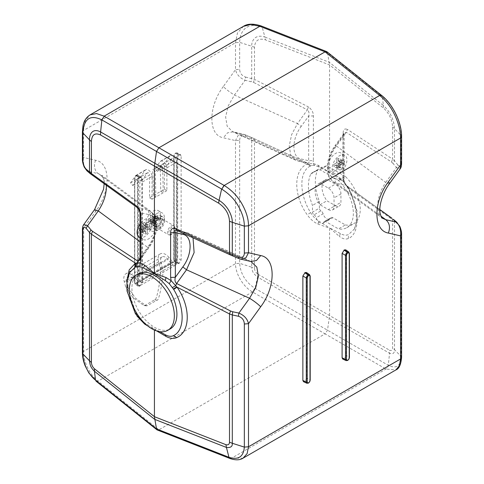 <?xml version="1.0" encoding="UTF-8"?>
<svg xmlns="http://www.w3.org/2000/svg" width="484" height="484" viewBox="0 0 484 484"><rect width="100%" height="100%" fill="white"/><g stroke="black" fill="none" stroke-linecap="round" stroke-linejoin="round"><path stroke-width="0.36" stroke-dasharray="2.42 1.81" d="M106.298 185.318L101.664 175.184L98.276 173.671L147.626 210.074L137.734 207.787L141.038 212.815L148.509 214.545C149.205 212.664 148.909 211.175 147.626 210.074L151.202 211.726L154.88 216.638L156.163 223.923C155.981 231.812 153.132 239.61 147.626 247.324L140.015 241.71M104.145 183.769L103.963 180.58L102.765 176.533L101.664 175.184L151.202 211.726C154.396 214.902 156.011 217.328 156.066 218.986L156.538 229.706C155.479 236.059 152.926 242.073 148.872 247.754L139.815 260.313L141.038 257.5L140.015 258.952M139.283 237.214A10.466 6.044 120 0 0 144.516 236.694A10.466 6.044 120 0 0 151.922 223.874A10.466 6.044 120 0 0 149.75 219.083A10.466 6.044 120 0 0 144.516 219.603A10.466 6.044 120 0 0 140.015 223.965M148.455 221.872A10.466 6.044 120 0 0 141.618 231.098A10.466 6.044 120 0 0 143.222 239.489A10.466 6.044 120 0 0 148.455 238.969A10.466 6.044 120 0 0 155.297 229.743A10.466 6.044 120 0 0 153.688 221.357A10.466 6.044 120 0 0 148.455 221.872M139.247 228.418A20.225 11.677 -120 0 0 139.217 229.501A20.225 11.677 -120 0 0 139.247 230.626A20.915 13.08 175.5 0 1 141.104 228.817A20.866 7.393 -165.5 0 1 141.643 228.696A20.866 7.393 -134.5 0 0 141.879 229.265A20.915 13.08 -115.5 0 0 142.114 232.278A20.225 11.677 180 0 1 144.026 231.177A20.915 10.981 55.8 0 1 143.391 228.387A20.866 15.349 80.2 0 1 143.554 227.589A20.866 15.349 159.8 0 1 144.165 227.05A20.915 10.981 -175.8 0 1 146.894 226.209A20.225 11.677 60 0 1 146.864 225.084A20.225 11.677 60 0 1 146.894 224.001A20.915 13.08 -4.5 0 0 144.165 225.302A20.866 7.393 14.5 0 0 143.554 225.381A20.866 7.393 45.5 0 1 143.391 224.854A20.915 13.08 64.5 0 1 144.026 222.344A20.225 11.677 -0 0 0 142.114 223.445A20.915 10.981 -124.2 0 0 141.879 225.732A20.866 15.349 -99.8 0 0 141.643 226.488A20.866 15.349 -20.2 0 0 141.104 227.069A20.915 10.981 4.2 0 0 139.247 228.418L142.538 230.317L144.831 229.222L141.104 227.069M343.168 177.797L343.168 133.118L343.985 134.413L335.491 146.198C334.795 145.394 335.091 145.333 336.374 146.011C330.868 153.718 328.019 161.523 327.837 169.412L329.12 176.696L332.798 181.609L336.374 183.254C335.091 182.159 334.795 180.671 335.491 178.79L342.962 180.514L343.985 179.092L343.168 177.797L343.622 181.113L347.294 186.667L346.266 185.541L379.855 209.681M382.336 218.151L378.851 213.377L377.629 206.142C377.81 198.24 380.503 190.327 385.724 182.414L336.374 146.011L346.266 132.289L347.355 129.385L392.584 159.121L392.584 127.05C392.137 119.578 389.088 113.226 383.443 107.992L329.574 64.965L265.383 39.833C258.656 37.921 255.02 40.414 254.487 47.317L254.487 79.394L253.483 82.353L245.122 80.253L245.569 77.071C241.788 75.722 239.816 73.132 239.659 69.321L235.502 69.66C236.591 74.451 239.798 77.984 245.122 80.253L234.431 95.064L228.23 105.869L225.623 116.995L227.159 126.209L232.52 131.66L234.431 132.313L233.07 131.842L227.51 132.846L223.312 137.771L235.502 140.584L239.659 140.245L239.659 263.338C240.475 273.775 245.539 282.081 254.844 288.252L252.479 291.949L97.992 381.144C89.673 374.876 83.375 361.215 83.436 351.475L83.732 224.612M339.508 172.818A10.466 6.044 -60 0 1 334.275 173.339A10.466 6.044 -60 0 1 332.665 164.953A10.466 6.044 -60 0 1 339.508 155.727A10.466 6.044 -60 0 1 344.741 155.207A10.466 6.044 -60 0 1 346.344 163.598A10.466 6.044 -60 0 1 339.508 172.818M335.569 170.543A10.466 6.044 -60 0 1 330.336 171.064A10.466 6.044 -60 0 1 328.733 162.678A10.466 6.044 -60 0 1 335.569 153.452A10.466 6.044 -60 0 1 340.803 152.932A10.466 6.044 -60 0 1 342.962 157.354L342.962 158.105A10.466 6.044 -60 0 1 335.569 170.543M341.91 168.97A20.225 11.677 180 0 1 340.99 169.545A20.225 11.677 180 0 1 339.998 170.078A20.915 13.08 -115.5 0 0 340.633 167.561A20.866 7.393 -134.5 0 0 340.47 167.041A20.866 7.393 -165.5 0 1 339.859 167.119A20.915 13.08 175.5 0 1 337.13 168.42A20.225 11.677 -120 0 0 337.13 166.212A20.915 10.981 4.2 0 0 339.859 165.371A20.866 15.349 -20.2 0 0 340.47 164.832A20.866 15.349 -99.8 0 0 340.633 164.034A20.915 10.981 -124.2 0 0 339.998 161.245A20.225 11.677 -0 0 0 340.99 160.712A20.225 11.677 -0 0 0 341.91 160.143A20.915 13.08 64.5 0 1 342.146 163.156A20.866 7.393 45.5 0 1 342.382 163.725A20.866 7.393 14.5 0 0 342.92 163.604A20.915 13.08 -4.5 0 0 344.777 161.795A20.225 11.677 60 0 1 344.777 164.003A20.915 10.981 -175.8 0 1 342.92 165.353A20.866 15.349 159.8 0 1 342.382 165.933A20.866 15.349 80.2 0 1 342.146 166.69A20.915 10.981 55.8 0 1 341.91 168.97L338.625 167.077L338.419 164.542L342.146 166.69M178.886 154.856L177.041 158.056L177.041 262.497L177.513 263.653L178.886 263.568L181.131 260.138L181.131 155.697L180.52 154.463L178.886 154.856L175.825 153.089L174.506 154.463L173.98 156.29A0.696 0.405 180 0 1 174.004 155.733L174.004 259.787A0.696 0.405 0 0 0 173.98 260.338L174.506 261.529L175.825 261.408L178.886 263.568M139.658 177.507L137.813 180.707L137.813 285.149L138.285 286.304L139.658 286.213L141.903 282.789L141.903 178.348L141.292 177.114L139.658 177.507L136.597 175.74L135.278 177.114L134.746 178.941A0.696 0.405 180 0 1 134.776 178.384L134.776 282.432A0.696 0.405 0 0 0 134.746 282.989L135.278 284.181L136.597 284.054L139.658 286.213M243.458 26.317L237.463 32.96L235.502 42.713L235.502 69.66L223.312 86.551C226.125 89.383 229.827 92.22 234.431 95.064L297.485 123.559L307.382 109.844L253.483 82.353M86.902 170.81L87.586 171.203C84.24 167.809 82.855 163.223 83.436 157.451L83.436 130.505L85.105 120.921L90.091 114.865M82.419 229.803L95.626 211.484C110.884 191.404 110.89 162.733 95.626 160.271L83.436 157.451L82.419 158.873M95.626 160.271A10.466 8.416 -77 0 0 98.276 173.671L87.586 171.203L90.296 173.714M95.626 211.484L94.543 209.632M239.659 140.245C239.846 136.506 241.819 135.181 245.569 136.264L245.122 134.788L243.597 134.28L238.152 135.417L235.502 140.584L235.502 263.677C235.436 273.436 242.774 286.504 252.479 291.949L325.085 333.869L327.493 330.197L329.574 315.562L329.574 228.152L317.994 224.062C313.959 222.313 310.389 219.252 307.279 214.878C293.389 195.621 293.231 170.217 306.965 164.143L310.317 166.066L311.502 165.468L308.308 164.161L306.965 164.143L254.487 140.064L254.487 268.287A17.448 10.073 0 0 0 251.71 267.186C252.466 271.379 252.218 272.637 257.573 277.066L255.038 288.367L252.666 292.058M245.243 134.818L251.384 137.414L243.597 134.28L232.52 131.66L295.694 160.204L290.678 154.91L289.238 145.744L291.677 134.546L297.485 123.559L301.193 126.397L308.671 116.039C309.415 113.256 308.986 111.193 307.382 109.844L308.387 106.885C311.75 109.36 313.414 112.373 313.378 115.918L313.378 160.597L308.671 160.718L301.193 158.988C291.483 157.409 291.483 139.186 301.193 126.397M181.131 155.697L177.725 154.124L177.108 152.89L180.52 154.463M179.28 263.338L175.88 261.372L177.174 259.987L177.725 258.172L177.725 154.124A0.696 0.405 0 0 0 176.769 154.142L176.37 153.265A0.696 0.569 -60 0 1 177.174 152.926L175.88 153.059L179.28 154.632M177.513 263.653L174.506 261.529A0.696 0.569 120 0 1 174.397 260.664L175.359 260.567A0.696 0.405 -120 0 0 175.825 261.408L175.88 261.372A0.696 0.405 60 0 1 175.414 260.537L176.37 259.527L176.769 258.19L176.769 154.142M141.903 178.348L138.497 176.775L137.88 175.535L141.292 177.114M140.051 285.99L136.651 284.023L137.946 282.638L138.497 280.823L138.497 176.775A0.696 0.405 0 0 0 137.535 176.787L137.141 175.91A0.696 0.569 -60 0 1 137.946 175.571L136.651 175.704L140.051 177.283M138.285 286.304L135.278 284.181A0.696 0.569 120 0 1 135.169 283.309L136.125 283.219A0.696 0.405 -120 0 0 136.597 284.054L136.651 284.023A0.696 0.405 60 0 1 136.179 283.182L137.141 282.172L137.535 280.835L137.535 176.787M245.122 134.788L234.431 132.313L297.485 160.809C299.021 161.335 300.255 160.724 301.193 158.988M96.116 381.217L97.992 381.144L158.915 429.804L325.085 333.869L386.008 369.044L395.888 369.933M176.37 153.265L175.414 153.355A0.696 0.405 60 0 1 175.88 153.059L175.825 153.089A0.696 0.405 -120 0 0 175.359 153.386L174.397 154.402L174.004 155.733M181.131 260.138L177.725 258.172A0.696 0.405 0 0 0 176.769 258.19M137.141 175.91L136.179 176.007A0.696 0.405 60 0 1 136.651 175.704L136.597 175.74A0.696 0.405 -120 0 0 136.125 176.037L135.169 177.047L134.776 178.384M141.903 282.789L138.497 280.823A0.696 0.405 0 0 0 137.535 280.835M82.419 131.932L83.436 130.505L235.502 42.713L239.659 42.374C240.118 29.421 248.117 21.974 262.189 27.164L264.917 37.08C254.759 33.59 251.426 41.436 251.71 46.222L251.71 78.39L251.263 81.566M245.569 77.071L254.487 79.394L308.387 106.885M326.966 51.77L327.493 52.732L262.382 27.237L261.505 26.082M92.051 175.081L137.281 207.582M148.509 214.545C158.22 216.124 158.226 234.347 148.509 247.136L148.872 247.754M140.015 214.206L141.038 212.815L141.038 257.5L148.509 247.136C149.199 247.935 148.909 248.002 147.626 247.324L140.015 257.875M254.844 288.252L388.295 365.299L389.553 353.266C392.947 354.488 394.593 353.272 394.49 349.617L401.151 356.575C400.71 366.086 396.481 369.02 388.458 365.396L386.008 369.044L231.521 458.233L230.039 458.523M229.942 458.481L231.334 458.16L158.915 429.804L157.336 430.052M251.384 137.414L253.701 138.436L251.263 137.383L251.71 138.866L254.487 140.064L253.483 138.363L307.836 163.253L297.938 160.966M253.701 138.436L307.382 163.096C308.986 163.471 309.415 162.672 308.671 160.718L308.671 116.039L313.378 115.918M297.485 160.809L307.382 163.096L308.308 164.161L312.839 163.338L317.994 165.189L329.574 172.322L329.574 64.965L327.493 52.732L382.13 96.37L381.719 95.511M401.581 136.585L401.151 135.611C401.381 122.531 392.584 104.447 382.287 96.504L383.389 105.482L329.338 62.309L264.917 37.08L265.383 39.833M147.674 325.883L154.426 329.271L154.426 330.064M243.053 458.173L231.334 458.16M254.487 268.287C254.632 270.671 255.824 272.667 258.063 274.271L257.573 277.066L389.553 353.266L389.584 350.204C391.459 350.979 392.464 350.247 392.584 348.014L392.584 219.79L394.49 221.297L393.704 219.621M317.994 165.189L318.726 166.871L329.574 172.322C329.634 171.959 332.877 173.683 339.296 177.489L343.622 181.113L343.737 182.19L340.924 179.679L344.426 182.535L343.737 182.19L348.153 188.512C356.793 203.964 358.547 222.93 353.635 230.221L354.306 229.101L348.595 234.522C346.296 235.623 343.579 235.315 340.446 233.584L329.586 227.837L339.296 236.355L340.446 233.584M318.726 166.871L314.745 165.395L312.839 163.338L313.378 160.597M306.487 272.486L306.959 273.642L306.959 378.083L305.114 381.283L303.48 381.676M345.715 249.841L346.187 250.996L346.187 355.438L344.342 358.638L342.708 359.031M143.554 322.181L154.414 328.975L156.634 330.917M317.994 224.062L318.726 221.043C315.604 219.167 312.888 216.342 310.577 212.573C299.045 194.096 298.961 171.427 310.317 166.066M318.726 221.043L329.586 227.837M314.745 165.395L311.502 165.468M339.296 177.489L340.446 179.413L341.559 180.127M340.446 179.413L329.586 172.619M401.581 163.525L401.151 162.551L401.151 135.611L394.49 128.653C393.946 119.572 390.249 111.846 383.389 105.482L383.443 107.992M391.495 162.031L393.02 163.411L394.49 160.821L392.584 159.121L391.495 162.031L346.266 132.289L344.172 133.046L335.128 145.581C331.074 151.262 328.521 157.276 327.462 163.622L327.94 174.349L329.029 177.096L332.798 181.609L382.318 218.139M342.962 157.354L342.962 135.835L344.191 133.015L343.985 179.092L344.844 183.043L346.719 185.753L336.374 183.254L380.902 216.106M344.426 182.535L348.861 188.324L357.017 210.879L357.047 221.043L354.306 229.101M250.924 261.487L188.306 233.125L186.062 232.368L183.412 233.385M240.397 259.055L249.569 261.021L186.515 232.526L176.164 230.082L188.306 233.125L193.019 237.795M389.457 183.702A10.466 1.482 35.8 0 1 385.724 182.414L396.414 167.597L400.268 168.722M401.581 357.549L401.151 356.575L401.151 233.482L401.581 234.456M309.494 274.616L310.02 275.801A0.696 0.405 180 0 1 310.202 276.074M304.72 381.513L308.12 383.086L306.826 383.219M310.202 380.121A0.696 0.405 0 0 0 310.02 379.855L309.494 381.682L308.175 383.056L305.114 381.283M348.722 251.964L349.254 253.156A0.696 0.405 180 0 1 349.43 253.422M343.949 358.862L347.349 360.435L346.054 360.568M349.43 357.47A0.696 0.405 0 0 0 349.254 357.204L348.722 359.031L347.403 360.405L344.342 358.638M159.774 331.661L154.414 328.975M176.4 230.166L238.878 258.547M391.495 218.042L392.584 219.79L348.553 188.149C347.966 188.578 348.069 188.639 348.861 188.324C348.069 188.639 347.966 188.578 348.553 188.149L347.294 186.667L347.669 186.346L347.294 186.667M335.491 178.79C325.774 177.211 325.78 158.982 335.491 146.198L335.128 145.581M401.151 162.551C401.061 166.224 399.972 167.047 397.884 165.008L396.414 167.597L393.02 163.411M397.098 222.525L397.884 224.201C399.972 226.53 401.061 229.628 401.151 233.482M308.471 383.086A0.696 0.405 60 0 1 308.175 383.056L308.12 383.086A0.696 0.405 -120 0 0 308.447 383.104M347.7 360.441A0.696 0.405 60 0 1 347.403 360.405L347.349 360.435A0.696 0.405 -120 0 0 347.675 360.453M141.879 225.732L145.605 227.879L145.406 225.344L142.114 223.445M144.026 222.344L147.317 224.243L147.118 227.008L143.391 224.854M144.165 225.302L147.892 227.456L150.185 225.901L146.894 224.001M146.894 226.209L150.185 228.109L147.892 229.198L144.165 227.05M143.391 228.387L147.118 230.541L147.317 233.076L144.026 231.177M142.114 232.278L145.406 234.177L145.605 231.412L141.879 229.265M141.104 228.817L144.831 230.965L142.538 232.52L139.247 230.626M342.962 158.105L342.962 180.514L346.266 185.541M144.831 230.965L145.406 230.868L145.605 231.412M142.538 230.317L142.538 232.52M145.605 227.879L144.831 229.222M147.317 224.243L145.406 225.344M147.892 227.456L147.317 227.553L147.118 227.008M150.185 228.109L150.185 225.901M147.118 230.541L147.892 229.198M145.406 234.177L147.317 233.076M145.406 228.66L141.643 226.488M147.317 227.553L143.554 225.381M147.317 229.761L143.554 227.589M145.406 230.868L141.643 228.696M342.92 165.353L339.193 163.199L341.492 162.104L344.777 164.003M344.777 161.795L341.492 159.895L339.193 161.456L342.92 163.604M342.146 163.156L338.419 161.009L338.625 158.244L341.91 160.143M339.998 161.245L336.707 159.345L336.912 161.88L340.633 164.034M339.859 165.371L336.138 163.223L333.839 164.312L337.13 166.212M337.13 168.42L333.839 166.52L336.138 164.965L339.859 167.119M340.633 167.561L336.912 165.413L336.707 168.178L339.998 170.078M336.912 165.413L336.707 164.869L336.138 164.965M338.625 167.077L336.707 168.178M339.193 163.199L338.419 164.542M341.492 159.895L341.492 162.104M338.419 161.009L338.625 161.553L339.193 161.456M336.707 159.345L338.625 158.244M336.138 163.223L336.912 161.88M333.839 166.52L333.839 164.312M338.625 163.761L342.382 165.933M338.625 161.553L342.382 163.725M336.707 162.66L340.47 164.832M336.707 164.869L340.47 167.041M138.503 273.744A31.817 18.368 -120 0 0 133.245 297.878A31.817 18.368 -120 0 0 152.291 325.938A31.817 18.368 -120 0 0 170.32 328.854M323.808 222.162A5.76 3.327 60 0 1 322.889 223.257A5.76 3.327 60 0 1 320.009 222.973A5.76 3.327 60 0 1 316.215 217.776L323.106 213.801A5.76 3.327 -120 0 0 326.906 218.992A5.76 3.327 -120 0 0 329.786 219.276A5.76 3.327 -120 0 0 330.699 218.181L323.808 222.162A3.273 1.888 60 0 1 324.328 221.539A3.273 1.888 60 0 1 325.962 221.702L332.859 217.721L345.358 224.939L338.461 228.92L325.962 221.702M323.106 213.801A3.273 1.888 -120 0 0 320.952 210.849L314.055 214.829A2.214 1.277 60 0 1 312.489 212.113L312.489 205.398A41.309 23.849 60 0 1 310.77 174.022A2.656 1.537 60 0 1 311.164 173.484A70.361 40.626 60 0 1 312.682 172.534A70.361 40.626 60 0 1 320.009 169.781L338.461 180.435A31.46 18.162 60 0 1 346.834 227.674A31.46 18.162 60 0 1 338.461 228.92M314.055 214.829A3.273 1.888 60 0 1 316.215 217.776M328.406 209.614A7.974 4.604 -120 0 0 332.393 210.008A7.974 4.604 -120 0 0 334.045 206.353L334.045 197.902A7.974 4.604 -120 0 0 328.406 188.137L320.009 183.285A15.954 9.208 -120 0 0 318.418 183.896A15.954 9.208 -120 0 0 320.009 204.762L328.406 209.614L335.303 205.633A7.974 4.604 -120 0 0 339.29 206.027A7.974 4.604 -120 0 0 340.942 202.373L340.942 193.921A7.974 4.604 -120 0 0 335.303 184.156L326.906 179.304A15.954 9.208 -120 0 0 325.309 179.915A15.954 9.208 -120 0 0 326.906 200.781L335.303 205.633M320.009 169.781L326.906 165.8A70.361 40.626 -120 0 0 319.573 168.553A70.361 40.626 -120 0 0 318.061 169.509A2.656 1.537 -120 0 0 317.667 170.047A41.309 23.849 -120 0 0 319.386 201.423L312.489 205.398M310.77 174.022L317.667 170.047M319.386 201.423L319.386 208.138L312.489 212.113M345.358 224.939A31.46 18.162 -120 0 0 353.725 223.699A31.46 18.162 -120 0 0 345.358 176.454L338.461 180.435M345.358 176.454L326.906 165.8M320.009 204.762L326.906 200.781M320.009 183.285L326.906 179.304M332.859 217.721A3.273 1.888 -120 0 0 331.219 217.564A3.273 1.888 -120 0 0 330.699 218.181M320.952 210.849A2.214 1.277 60 0 1 319.386 208.138M164.651 220.438A7.327 4.229 -60 0 1 161.45 227.813A7.327 4.229 -60 0 1 155.806 229.779A7.327 4.229 -60 0 1 154.287 226.421A7.327 4.229 -60 0 1 157.488 219.046A7.327 4.229 -60 0 1 163.132 217.086A7.327 4.229 -60 0 1 164.651 220.438M151.825 224.999A7.327 4.229 120 0 0 153.337 228.351A7.327 4.229 120 0 0 158.988 226.391A7.327 4.229 120 0 0 162.182 219.016A7.327 4.229 120 0 0 160.67 215.658A7.327 4.229 120 0 0 155.019 217.625A7.327 4.229 120 0 0 151.825 224.999M174.149 160.827L174.149 261.36L139.858 281.162L139.858 180.623L149.604 174.996L149.604 197.793L164.403 189.244L164.403 166.454L174.149 160.827A1.742 1.004 -120 0 0 173.387 159.067A1.742 1.004 -120 0 0 172.044 158.601A1.742 1.004 -120 0 0 171.85 158.782L166.98 165.709L164.844 163.047L169.715 156.126A5.233 3.019 60 0 1 170.301 155.582A5.233 3.019 60 0 1 174.331 156.979A5.233 3.019 60 0 1 176.618 162.249L176.618 262.788A5.233 3.019 60 0 1 175.535 265.184A5.233 3.019 60 0 1 171.064 263.284L167.984 259.442A6.976 4.029 -120 0 0 162.025 256.913A6.976 4.029 -120 0 0 160.894 262.28L162.37 267.688C164.766 269.836 159.303 302.512 156.943 300.153L147.317 305.707L146.204 305.84L135.326 298.023L128.072 287.49L126.596 282.081A6.976 4.029 60 0 1 127.734 276.709A6.976 4.029 60 0 1 133.687 279.244L167.984 259.442M139.858 281.162A1.742 1.004 60 0 1 139.495 281.96A1.742 1.004 60 0 1 138.007 281.325L134.921 277.489A10.466 6.044 -120 0 0 125.985 273.69A10.466 6.044 -120 0 0 124.285 281.742L125.761 287.151L133.015 297.69L143.893 305.501L145.006 305.368L154.632 299.814C156.991 302.173 162.455 269.497 160.059 267.356L158.583 261.941A10.466 6.044 60 0 1 160.283 253.888A10.466 6.044 60 0 1 169.218 257.688L172.298 261.523A1.742 1.004 -120 0 0 173.792 262.159A1.742 1.004 -120 0 0 174.149 261.36M171.85 158.782L162.104 164.409A1.742 1.004 60 0 1 162.297 164.227A1.742 1.004 60 0 1 163.646 164.693A1.742 1.004 60 0 1 164.403 166.454M162.104 164.409L157.239 171.336L155.098 168.674L159.968 161.753A5.233 3.019 60 0 1 160.555 161.208A5.233 3.019 60 0 1 164.59 162.612A5.233 3.019 60 0 1 166.871 167.875L166.871 190.666L164.403 189.244M160.047 165.528A523.385 302.179 -120 0 1 160.706 191.38L163.168 192.801A526.87 304.194 -120 0 0 162.509 166.78L160.047 165.528L152.642 169.805A523.385 302.179 60 0 1 153.301 195.651L155.769 197.079L152.067 199.214L152.067 176.424A5.233 3.019 -120 0 0 149.786 171.154A5.233 3.019 -120 0 0 145.751 169.751A5.233 3.019 -120 0 0 145.164 170.301L140.293 177.223L142.435 179.879L147.299 172.957A1.742 1.004 60 0 1 147.493 172.776A1.742 1.004 60 0 1 148.842 173.242A1.742 1.004 60 0 1 149.604 174.996M166.871 190.666L155.769 197.079A526.87 304.194 60 0 0 155.11 171.058L152.642 169.805M149.604 197.793L152.067 199.214M133.687 279.244L136.772 283.079A5.233 3.019 -120 0 0 141.237 284.979A5.233 3.019 -120 0 0 142.32 282.583L142.32 182.051A5.233 3.019 -120 0 0 140.039 176.781A5.233 3.019 -120 0 0 136.004 175.377A5.233 3.019 -120 0 0 135.417 175.928L130.553 182.849L132.689 185.505L137.553 178.584A1.742 1.004 60 0 1 137.752 178.402A1.742 1.004 60 0 1 139.096 178.868A1.742 1.004 60 0 1 139.858 180.623M155.098 168.674L164.844 163.047M166.98 165.709L157.239 171.336M162.509 166.78L155.11 171.058M142.435 179.879L132.689 185.505M130.553 182.849L140.293 177.223M157.004 226.566C154.62 227.655 153.301 226.899 153.053 224.286C153.301 221.388 154.62 219.113 157.004 217.449C159.387 216.354 160.706 217.116 160.948 219.724C160.706 222.622 159.387 224.903 157.004 226.566M157.167 217.812A5.257 3.031 120 0 0 153.585 223.015A5.257 3.031 120 0 0 155.249 226.881A5.257 3.031 120 0 0 155.303 226.887A5.257 3.031 120 0 0 157.167 226.391A5.257 3.031 120 0 0 160.386 222.386A5.257 3.031 120 0 0 160.379 218.09A5.257 3.031 120 0 0 160.349 218.048A5.257 3.031 120 0 0 157.167 217.812M160.464 215.459A10.466 6.044 120 0 0 158.298 210.667A10.466 6.044 120 0 0 153.065 211.187A10.466 6.044 120 0 0 145.666 224.007A10.466 6.044 120 0 0 147.832 228.799A10.466 6.044 120 0 0 153.065 228.279A10.466 6.044 120 0 0 160.464 215.459A20.933 12.088 -0 0 0 155.406 216.669L155.443 215.586L152.097 216.965L152.575 213.928L150.663 215.029L150.185 218.072L147.789 220.002L147.789 222.21L150.185 220.281L150.663 223.862L152.575 222.761L152.097 219.173L155.443 217.794L155.406 216.669M159.472 219.155A5.233 3.019 120 0 0 156.211 223.287A5.233 3.019 120 0 0 156.38 227.571A5.233 3.019 120 0 0 156.852 227.964A5.233 3.019 120 0 0 159.472 227.704A5.233 3.019 120 0 0 162.89 223.094A5.233 3.019 120 0 0 162.086 218.895A5.233 3.019 120 0 0 161.511 218.689A5.233 3.019 120 0 0 159.472 219.155M171.269 234.516A5.233 3.019 -60 0 1 168.656 234.776A5.233 3.019 -60 0 1 167.851 230.584A5.233 3.019 -60 0 1 171.269 225.974A5.233 3.019 -60 0 1 173.889 225.713A5.233 3.019 -60 0 1 174.694 229.906A5.233 3.019 -60 0 1 171.269 234.516M171.808 233.953A4.162 2.402 -60 0 1 168.862 232.253A4.162 2.402 -60 0 1 171.808 227.153A4.162 2.402 -60 0 1 174.754 228.853A4.162 2.402 -60 0 1 171.808 233.953M158.238 218.847A4.737 2.735 120 0 0 155.285 222.592A4.737 2.735 120 0 0 155.443 226.464A4.737 2.735 120 0 0 156.507 227.032A4.737 2.735 120 0 0 158.238 226.591A4.737 2.735 120 0 0 161.154 222.936A4.737 2.735 120 0 0 161.105 219.064A4.737 2.735 120 0 0 160.083 218.423A4.737 2.735 120 0 0 158.238 218.847M157.004 213.462A10.466 6.044 120 0 0 150.167 222.682A10.466 6.044 120 0 0 151.77 231.074A10.466 6.044 120 0 0 157.004 230.553A10.466 6.044 120 0 0 163.84 221.327A10.466 6.044 120 0 0 162.237 212.942A10.466 6.044 120 0 0 157.004 213.462M150.663 223.862L153.948 225.762L154.148 222.997L150.427 220.849M149.653 220.401L153.374 222.549L151.081 224.104L147.789 222.21M151.081 224.104L151.081 221.902L147.789 220.002M151.081 221.902L153.374 220.807L149.653 218.653M150.427 217.316L154.148 219.464L153.948 216.929L150.663 215.029M152.575 213.928L155.86 215.828L155.66 218.593L151.934 216.445M152.708 216.886L156.435 219.04L158.728 217.485L155.443 215.586M158.728 217.485L158.728 219.694L155.443 217.794M158.728 219.694L156.435 220.783L152.708 218.635M151.934 219.972L155.66 222.126L155.86 224.661L152.575 222.761M154.148 222.997L153.948 222.452L150.185 220.281M153.374 222.549L153.948 222.452M154.148 219.464L153.374 220.807M155.86 215.828L153.948 216.929M156.435 219.04L155.86 219.137L155.66 218.593M155.66 222.126L156.435 220.783M153.948 225.762L155.86 224.661M153.948 220.244L150.185 218.072M155.86 219.137L152.097 216.965M155.86 221.345L152.097 219.173M223.312 86.551C208.053 106.631 208.053 135.302 223.312 137.771M245.569 136.264L251.71 138.866L251.71 267.186L239.659 263.338L235.502 263.677L83.436 351.475L82.419 352.896M254.487 47.317A17.448 10.073 0 0 0 251.71 46.222L239.659 42.374L239.659 69.321M177.041 158.056L173.98 156.29L173.98 260.338L177.041 262.497M137.813 180.707L134.746 178.941L134.746 282.989L137.813 285.149M262.189 27.164L261.402 26.051M92.505 175.293L90.98 174.107M177.174 259.987L176.37 259.527M174.004 259.787L174.397 260.664M137.946 282.638L137.141 282.172M134.776 282.432L135.169 283.309M96.189 381.277L98.149 381.271M382.287 96.504L381.809 95.578M126.826 281.5L128.998 297.412L135.714 313.928L136.978 316.064M388.458 365.396L385.851 368.947M258.063 274.271L389.584 350.204M310.601 165.915L307.273 164.137M343.168 133.118C343.138 129.53 344.535 128.284 347.355 129.385M144.377 322.955L143.784 322.356M135.714 313.928C136.288 313.487 136.179 313.414 135.405 313.711C136.179 313.414 136.288 313.487 135.714 313.928M310.577 212.573L307.279 214.878M348.553 188.149C360.072 208.81 359.945 234.044 348.286 238.552C345.679 239.622 342.684 238.89 339.296 236.355M397.884 165.008L394.49 160.821L394.49 128.653A17.448 10.073 0 0 0 392.584 127.05M306.959 273.642L310.02 275.801L310.02 379.855L306.959 378.083M346.187 250.996L349.254 253.156L349.254 357.204L346.187 355.438M348.286 238.552L348.595 234.522M397.884 224.201L394.49 221.297L394.49 349.617A17.448 10.073 0 0 0 392.584 348.014M318.061 169.509L311.164 173.484M334.045 206.353L340.942 202.373M340.942 193.921L334.045 197.902M328.406 188.137L335.303 184.156M160.059 267.356L162.37 267.688M147.299 172.957L137.553 178.584M128.072 287.49L125.761 287.151M138.007 281.325L172.298 261.523M160.894 262.28L126.596 282.081M136.772 283.079L171.064 263.284M176.618 262.788L142.32 282.583M152.067 176.424L142.32 182.051M176.618 162.249L166.871 167.875M169.715 156.126L159.968 161.753M134.921 277.489L169.218 257.688M158.583 261.941L124.285 281.742M145.164 170.301L135.417 175.928M145.006 305.368L147.317 305.707M156.943 300.153L154.632 299.814M145.666 224.007A20.933 12.088 180 0 1 147.759 221.085M140.015 237.632L143.222 239.489M334.275 173.339L330.336 171.064M177.108 152.89L175.504 153.071L174.288 154.335L173.798 156.023L173.798 260.071L174.446 261.487M137.88 175.535L136.27 175.716L135.06 176.987L134.57 178.669L134.57 282.716L135.211 284.138M149.75 219.083L153.688 221.357M130.063 271.911L127.867 279.534L128.072 289.922L136.101 313.547L143.076 321.914M379.855 209.566L346.719 185.753M344.741 155.207L340.803 152.932M322.889 223.257L329.786 219.276M312.682 172.534L319.573 168.553M346.834 227.674L353.725 223.699M332.393 210.008L339.29 206.027M318.418 183.896L325.309 179.915M324.328 221.539L331.219 217.564M153.337 228.351L155.806 229.779M172.044 158.601L162.297 164.227M137.752 178.402L147.493 172.776M173.792 262.159L139.495 281.96M160.67 215.658L163.132 217.086M162.025 256.913L127.734 276.709M175.535 265.184L141.237 284.979M170.301 155.582L160.555 161.208M160.283 253.888L125.985 273.69M136.004 175.377L145.751 169.751M143.893 305.501L146.204 305.84M160.379 218.09C161.414 220.855 160.313 223.626 157.076 226.403L155.303 226.887M156.852 227.964L168.656 234.776M155.443 226.464L156.38 227.571M156.507 227.032L155.249 226.881M147.832 228.799L151.77 231.074M162.086 218.895L173.889 225.713M160.083 218.423L161.511 218.689M161.105 219.064L160.349 218.048M158.298 210.667L162.237 212.942"/><path stroke-width="0.73" d="M95.542 380.224L94.447 371.246C90.333 367.047 90.121 365.105 89.51 360.828L82.849 353.871C83.103 362.988 87.713 373.757 95.542 380.224L88.838 372.946L85.16 365.825C83.369 361.373 82.449 357.059 82.419 352.896L82.849 353.871L82.849 230.777L82.419 229.803C82.48 227.311 82.921 225.574 83.732 224.612L94.543 209.632L98.276 210.921C103.497 203.008 106.19 195.094 106.371 187.187L106.298 185.318M140.015 223.965A10.466 6.044 120 0 0 137.117 232.423A10.466 6.044 120 0 0 139.283 237.214L140.015 237.632M261.402 26.051L259.829 26.293L250.827 24.46L243.307 26.408L90.091 114.865L96.491 113.565L104.157 116.172L259.829 26.293L325.085 51.849L158.915 147.783L156.507 151.456L154.426 166.091L154.426 273.442L144.704 265.238L140.378 262.909L136.706 263.229L140.015 257.875M82.849 159.847C82.939 163.701 84.028 166.798 86.116 169.134L86.902 170.81L84.222 167.089C82.891 163.755 82.286 161.021 82.419 158.873L82.849 159.847L82.849 132.906L82.419 131.932L82.958 126.058C83.913 120.976 86.291 117.249 90.091 114.865M83.732 224.612L87.586 225.738L86.116 228.327C84.028 226.288 82.939 227.105 82.849 230.777M154.426 330.064L154.426 416.688L94.416 368.754L94.447 371.246L154.662 419.344L226.427 447.446L228.962 457.289L229.846 458.445L157.034 429.883L156.507 428.915L95.705 380.351L96.116 381.217M379.686 95.457L325.085 51.849L326.966 51.77L381.646 95.445L379.686 95.457L224.171 185.457C231.376 189.891 237.142 195.76 241.468 203.062C246.174 211.175 248.522 218.756 248.498 225.804L400.564 138.007C400.583 130.964 398.586 123.184 394.569 114.666C390.884 107 385.972 100.636 379.843 95.584L381.809 95.578C392.82 104.193 401.738 122.555 401.581 136.585L400.564 138.007L400.564 164.953L401.581 163.531C401.52 166.012 401.079 167.748 400.268 168.722L400.564 164.953L388.374 181.845A10.466 1.482 35.8 0 1 389.457 183.702L400.268 168.722M86.902 170.81L90.296 173.714L89.51 172.038L89.51 139.864C89.274 135.072 92.063 127.51 100.612 131.944L101.87 119.911L104.314 116.263L101.713 119.82L221.618 189.044L219.083 200.346C229.241 206.704 232.574 217.788 232.29 222.295L244.341 226.143C244.341 219.615 242.188 212.676 237.874 205.337C234.492 199.299 229.138 193.909 221.811 189.153L224.171 185.457L104.314 116.263M86.116 169.134L91.415 173.544L91.415 141.467A17.448 10.073 180 0 1 89.51 139.864L82.849 132.906C83.877 118.707 90.163 114.345 101.713 119.82M137.734 207.787L136.645 206.039L91.415 173.544L92.505 175.293M144.704 265.238L143.554 268.009L139.573 266.533L140.832 260.217L140.015 258.922L139.809 260.319L137.734 261.039L92.505 231.304L91.415 234.208L89.51 232.508L90.98 229.924L92.505 231.304M143.784 322.356L142.441 321.467L135.405 313.711L127.026 291.005L126.935 280.672L129.694 272.492L135.139 267.204L135.447 263.163L136.706 263.229L136.331 266.599L139.573 266.533M91.415 141.467C91.863 134.612 94.912 132.459 100.557 134.988L100.612 131.944L154.662 163.15L219.083 200.346L218.617 203.153C225.344 207.763 228.98 213.777 229.513 221.194L229.513 253.271L232.29 254.469L232.29 222.295A17.448 10.073 180 0 1 229.513 221.194M140.832 260.217L140.832 215.537L140.015 214.206M135.139 267.204L136.331 266.599M136.978 316.064L144.704 324.111L147.674 325.883M250.93 261.493L240.397 259.055L245.854 257.911L248.498 252.745L248.498 225.804L244.341 226.143L244.341 253.084L248.498 252.745L260.688 255.564L256.49 260.489L250.93 261.493L256.841 267.126L258.377 276.334L255.77 287.466L249.569 298.265C254.173 301.115 257.875 303.952 260.688 306.783L248.498 323.675L244.341 324.014C244.154 320.154 242.181 317.571 238.43 316.258L238.878 313.081C244.196 315.338 247.403 318.871 248.498 323.675L248.498 446.768L244.341 447.107L232.29 443.265C232.598 446.526 230.644 447.924 226.427 447.446L225.937 444.687L154.426 416.688L156.507 428.915L229.156 457.362L230.039 458.523C235.52 460.351 239.858 460.236 243.053 458.173L395.888 369.933L399.391 365.686L400.564 358.977L248.498 446.768L247.13 453.593L243.053 458.173M302.869 380.442L306.275 382.015L306.892 383.255L303.48 381.676L302.869 380.442L302.869 276.001L305.114 272.577L306.487 272.486L309.494 274.616A0.696 0.569 120 0 1 309.603 275.481L309.996 276.358L309.996 380.406A0.696 0.405 0 0 0 310.202 380.121L310.202 276.074A0.696 0.405 180 0 1 309.996 276.358M342.097 357.797L345.503 359.37L346.12 360.604L342.708 359.031L342.097 357.797L342.097 253.356L344.342 249.925L345.715 249.841L348.722 251.964A0.696 0.569 120 0 1 348.831 252.829L349.224 253.707L349.224 357.761A0.696 0.405 0 0 0 349.43 357.47L349.43 253.422A0.696 0.405 180 0 1 349.224 253.707M143.554 268.009L154.414 273.756L154.426 273.442L166.006 277.532L165.274 280.551L169.255 283.666L173.683 289.456C185.063 307.927 184.93 330.536 173.423 335.66C171.118 336.761 168.402 336.447 165.274 334.722L159.774 331.661M156.634 330.917L166.006 336.404C170.041 338.564 173.611 338.963 176.721 337.602C190.611 331.806 190.769 306.553 177.035 287.175L229.513 313.941L229.513 442.164C229.368 444.409 228.176 445.25 225.937 444.687M244.341 324.014L244.341 447.107C243.525 456.745 238.461 460.163 229.156 457.362M395.888 369.933C399.016 368.826 400.909 364.7 401.581 357.549L400.564 358.977L400.564 235.883C401.145 230.112 399.76 225.526 396.414 222.132L399.784 226.264C401.103 229.531 401.702 232.266 401.581 234.456L400.564 235.883L388.374 233.064C390.443 227.413 389.559 222.949 385.724 219.657L382.336 218.151C381.815 218.496 381.053 216.705 380.043 212.785C378.803 207.412 381.894 193.769 389.457 183.702M305.114 272.577L308.175 274.737L309.494 274.616M302.869 276.001L306.275 277.967L306.826 276.152L308.12 274.767L304.72 272.801M344.342 249.925L347.403 252.085L348.722 251.964M342.097 253.356L345.503 255.322L346.054 253.507L347.349 252.122L343.949 250.155M154.414 273.756L165.274 280.551M169.255 283.666L171.161 280.678L170.622 277.417L175.329 277.296L175.329 232.616L170.622 232.737L170.622 277.417M176.164 230.082L230.299 254.899L229.513 253.271L175.613 228.539L176.618 230.239C175.02 229.839 174.591 230.632 175.329 232.616L182.807 234.347L183.412 233.385M229.513 442.164A17.448 10.073 180 0 0 232.29 443.265L232.29 314.945L229.513 313.941L230.517 310.982L176.618 283.491L175.692 285.741L177.035 287.175L173.683 289.456M238.43 316.258L232.29 314.945L232.737 311.769L238.878 313.081L249.569 298.265L186.515 269.776L194.114 252.581L193.019 237.795M232.616 255.921L232.29 254.469L238.43 257.071L238.757 258.517L230.299 254.899M306.826 276.152L307.63 276.618L308.586 275.608A0.696 0.405 -120 0 0 308.12 274.767L308.175 274.737A0.696 0.405 60 0 1 308.641 275.577L309.603 275.481M306.826 383.219A0.696 0.569 -60 0 0 307.63 382.88L307.231 382.003A0.696 0.405 0 0 1 306.275 382.015L306.275 277.967A0.696 0.405 -0 0 0 307.231 277.955L307.63 276.618M306.892 383.255L308.447 383.104A0.696 0.405 -120 0 0 308.586 382.784L307.63 382.88M308.447 383.104L309.712 381.809L308.641 382.753A0.696 0.405 60 0 1 308.471 383.086M346.054 253.507L346.859 253.967L347.821 252.957A0.696 0.405 -120 0 0 347.349 252.122L347.403 252.085A0.696 0.405 60 0 1 347.875 252.926L348.831 252.829M346.054 360.568A0.696 0.569 -60 0 0 346.859 360.229L346.465 359.352A0.696 0.405 0 0 1 345.503 359.37L345.503 255.322A0.696 0.405 -0 0 0 346.465 255.304L346.859 253.967M346.12 360.604L347.675 360.453A0.696 0.405 -120 0 0 347.821 360.138L346.859 360.229M347.675 360.453L348.94 359.158L347.875 360.108A0.696 0.405 60 0 1 347.7 360.441M172.498 287.478L175.692 285.741L171.161 280.678L166.006 277.532M391.949 218.254L379.855 209.566M182.807 266.938L175.329 277.296C174.585 280.079 175.014 282.142 176.618 283.491L186.515 269.776L182.807 266.938C192.517 254.148 192.517 235.92 182.807 234.347M167.767 330.33L170.32 328.854A31.817 18.368 -120 0 0 175.583 304.72A31.817 18.368 -120 0 0 156.532 276.66A31.817 18.368 -120 0 0 138.503 273.744L135.95 275.221A31.817 18.368 60 0 1 153.979 278.137A31.817 18.368 60 0 1 173.024 306.197A31.817 18.368 60 0 1 167.767 330.33A31.817 18.368 60 0 1 149.737 327.414A31.817 18.368 60 0 1 130.686 299.354A31.817 18.368 60 0 1 135.95 275.221M90.98 229.924L87.586 225.738L98.276 210.921L140.015 241.71M260.017 26.366L261.312 26.009C253.574 23.45 247.572 23.583 243.307 26.408M94.416 368.754C92.541 366.945 91.537 364.833 91.415 362.431L89.51 360.828L89.51 232.508L86.116 228.327M91.415 362.431L91.415 234.208L135.447 263.163L129.204 269.872L126.826 281.5M221.811 189.153L223.983 185.348M100.557 134.988L218.617 203.153M140.832 215.537C140.862 211.992 139.465 208.828 136.645 206.039M135.423 267.053L135.72 263.187M260.688 255.564C275.947 258.032 275.947 286.697 260.688 306.783M388.374 233.064C373.116 230.602 373.11 201.937 388.374 181.845M175.613 228.539C172.25 227.752 170.586 229.156 170.622 232.737M144.704 324.111L144.377 322.955M393.02 219.228L396.414 222.132L385.724 219.657L380.902 216.106M166.006 336.404L165.274 334.722M173.423 335.66L176.721 337.602M379.855 209.681L391.495 218.042M238.43 257.071C242.212 258.129 244.184 256.798 244.341 253.084M232.737 311.769L230.517 310.982M307.231 382.003L307.231 277.955M309.996 380.406L309.603 381.743M346.465 359.352L346.465 255.304M349.224 357.761L348.831 359.092M173.399 288.978L176.727 286.861M82.413 131.932L82.413 158.873M94.543 209.632L103.588 189.19L104.145 183.769M82.413 229.803L82.413 352.896M261.505 26.082L326.664 51.594M140.015 258.922L140.015 214.243C140.112 211.98 139.198 209.76 137.281 207.582L90.296 173.714M96.189 381.283L157.034 429.883M142.441 321.467L142.78 321.697M129.694 272.492L130.063 271.911M401.587 136.585L401.587 163.531M401.587 234.456L401.587 357.549M240.397 259.055L238.757 258.517M310.202 276.074L309.554 274.658M309.712 381.809L310.202 380.121M349.43 253.422L348.789 252.007M348.94 359.158L349.43 357.47M393.704 219.621L397.098 222.525"/></g></svg>

